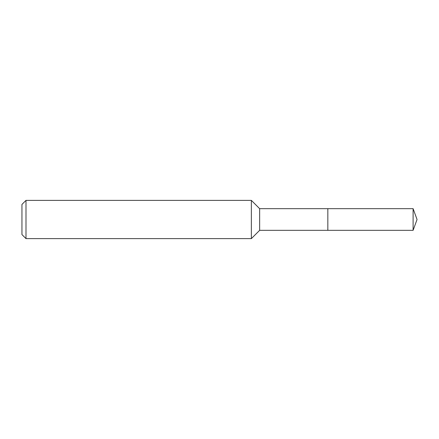 <?xml version="1.0" encoding="UTF-8"?>
<svg xmlns="http://www.w3.org/2000/svg" width="439" height="439" viewBox="0 0 439 439"><rect width="100%" height="100%" fill="white"/><g stroke="black" fill="none" stroke-linecap="round" stroke-linejoin="round"><path stroke-width="0.66" d="M259.647 219.5L259.647 230.332L413.104 230.332L413.104 208.668L327.834 208.668L327.834 230.332L327.834 208.668L259.647 208.668L259.647 219.5M25.994 200.382L25.994 238.618L21.95 234.569L21.95 204.431L25.994 200.382L251.36 200.382L251.36 238.618L259.647 230.332M25.994 238.618L251.36 238.618M259.647 208.668L251.36 200.382M413.104 208.668L417.05 219.5L413.104 230.332"/></g></svg>
